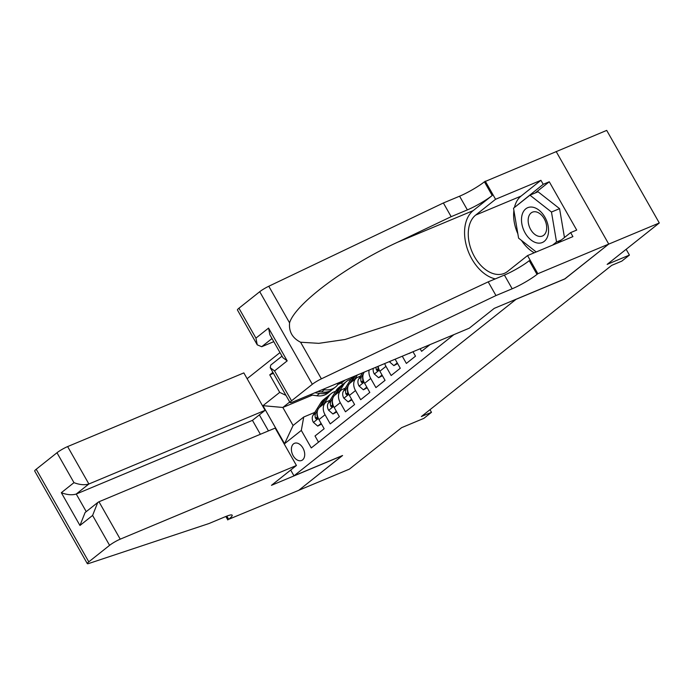 <?xml version="1.0" encoding="UTF-8"?>
<svg xmlns="http://www.w3.org/2000/svg" width="694" height="694" viewBox="0 0 694 694"><rect width="100%" height="100%" fill="white"/><g stroke="black" fill="none" stroke-linecap="round" stroke-linejoin="round"><path stroke-width="1.04" d="M302.601 459.896A9.3 6.09 -112.7 0 0 303.313 448.766A9.3 6.09 -112.7 0 0 294.464 443.31A9.3 6.09 -112.7 0 0 293.501 443.882A9.3 6.09 -112.7 0 0 292.781 455.012A9.3 6.09 -112.7 0 0 301.638 460.469A9.3 6.09 -112.7 0 0 302.601 459.896M279.986 352.578L247.125 378.681M238.944 308.214L255.93 338.117L257.248 344.849L237.443 309.984A8.718 1.197 -29.6 0 1 238.944 308.214L259.729 291.706A8.718 1.197 -29.6 0 1 268.786 286.249L443.379 202.978L459.584 196.202A20.334 2.793 150.4 0 0 484.421 181.811L606.703 130.394L659.3 222.974L607.146 264.397L629.432 255.08L626.144 249.311M290.691 470.055L293.97 475.832L342.576 455.507L298.802 490.276L349.438 469.109L401.592 427.678L423.869 418.361L431.486 412.314L429.994 409.694M564.847 278.849L608.664 244.141L659.3 222.974M318.52 442.165L315.015 435.988L324.15 428.727L318.962 419.601L325.052 414.76A11.625 8.632 -128.5 0 1 325.92 402.268A11.625 8.632 -128.5 0 1 327.464 401.366L330.04 400.282M325.052 414.76L330.24 423.895L339.375 416.634L334.187 407.499L340.277 402.667A11.625 8.632 -128.5 0 1 341.153 390.175A11.625 8.632 -128.5 0 1 342.689 389.265L345.274 388.189M340.277 402.667L345.465 411.802L354.599 404.541L349.412 395.407L355.502 390.566A11.625 8.632 -128.5 0 1 356.378 378.083A11.625 8.632 -128.5 0 1 357.922 377.172L360.498 376.096M355.502 390.566L360.689 399.701L369.824 392.448L364.636 383.314L370.726 378.473A11.625 8.632 -128.5 0 1 369.147 370.067M370.726 378.473L375.914 387.608L385.057 380.355L379.87 371.221L385.959 366.38A11.625 8.632 -128.5 0 1 384.728 363.561M385.959 366.38L391.147 375.515L400.282 368.254L395.138 359.206M402.277 356.213L406.372 363.422L415.506 356.161L412.991 351.737M420.139 348.752L421.596 351.32L430.063 344.597M629.432 255.08L621.815 261.126L611.692 265.368L421.353 416.547L431.486 412.314M268.448 430.896L259.348 414.882M293.97 475.832L516.241 299.175M312.387 395.112L282.84 407.465L293.076 425.483L303.729 417.016L301.317 430.41L311.268 447.925L453.893 334.638M301.317 430.41L284.566 443.718L262.957 405.678L279.708 392.379L269.758 374.864L272.889 372.374M303.729 417.016L314.816 412.383M564.89 278.919L516.275 299.244M345.048 380.147L341.578 382.906L337.909 384.441M341.578 382.906L342.558 384.632M289.719 402L282.84 407.465L262.957 405.678M378.169 366.302A11.625 8.632 51.5 0 0 379.87 371.221M364.298 372.097A11.625 8.632 51.5 0 0 364.636 383.314M356.378 378.083L350.288 382.923A11.625 8.632 51.5 0 0 349.412 395.407M341.153 390.175L335.055 395.016A11.625 8.632 51.5 0 0 334.187 407.499M273.427 373.329L269.758 374.864M279.708 392.379L285.954 395.372M325.92 402.268L319.83 407.109A11.625 8.632 51.5 0 0 318.962 419.601M284.566 443.718L293.076 425.483M538.084 243.108A18.885 12.371 -112.7 0 0 548.217 226.418A18.885 12.371 -112.7 0 0 531.977 207.081A18.885 12.371 -112.7 0 0 521.836 223.772A18.885 12.371 -112.7 0 0 538.084 243.108M539.516 236.428A12.926 8.467 -112.7 0 0 542.413 236.021A12.926 8.467 -112.7 0 0 545.97 222.895A12.926 8.467 -112.7 0 0 535.334 211.757A12.926 8.467 -112.7 0 0 532.437 212.164A12.926 8.467 -112.7 0 0 528.88 225.29A12.926 8.467 -112.7 0 0 539.516 236.428M536.202 251.965L518.591 238.155L513.517 208.226L529.956 195.17L538.058 191.778L559.572 208.651L564.465 237.522M529.956 195.17L551.47 212.034L556.536 241.963L552.554 245.129M559.572 208.651L551.47 212.034M561.463 239.907L556.536 241.963M514.436 207.497A32.687 21.41 67.3 0 1 521.064 196.098L540.93 180.31L543.211 184.318L549.284 181.776L576.714 230.07L570.641 232.611L572.914 236.611L527.544 255.583L537.85 273.722L608.742 244.08L565.116 278.736L494.232 308.379L469.257 328.21L293.05 401.887A8.718 1.197 150.4 0 1 290.04 402.563A8.718 1.197 150.4 0 1 291.541 400.802L312.326 384.294L259.729 291.706M443.379 202.978L451.161 216.675L397.627 242.215C346.08 265.949 295.063 304.033 289.58 322.866C288.756 331.628 292.417 338.082 300.58 342.229L318.798 343.339L345.057 339.487L411.29 317.852L488.194 281.859L504.399 275.084A20.334 2.793 150.4 0 0 529.236 260.692L537.017 274.39L537.85 273.722M488.194 281.859L495.976 295.557L512.181 288.782A20.334 2.793 150.4 0 0 537.017 274.39M397.627 242.215L473.169 210.629L492.202 195.508A20.334 2.793 150.4 0 1 467.366 209.9L451.161 216.675M300.58 342.229L321.383 378.837L495.976 295.557M556.146 151.5L608.742 244.08M485.262 181.143L495.568 199.282L475.694 215.071A32.687 21.41 -112.7 0 0 473.169 254.195A32.687 21.41 -112.7 0 0 504.295 273.375A32.687 21.41 -112.7 0 0 507.678 271.363L527.544 255.583M540.93 180.31L495.568 199.282M273.783 341.665L261.707 346.714L257.248 344.849M473.169 210.629A37.84 24.784 -112.7 0 0 467.157 248.296A37.84 24.784 -112.7 0 0 495.264 278.901M321.383 378.837A8.718 1.197 150.4 0 0 312.326 384.294M534.241 252.781A32.687 21.41 67.3 0 1 521.498 240.436M517.845 233.757A32.687 21.41 67.3 0 1 513.898 210.482M543.211 184.318L514.905 207.124M557.473 243.073L570.641 232.611M515.72 206.474L514.853 206.838M549.284 181.776L535.161 192.993M255.93 338.117L268.569 328.08L269.888 334.812L282.866 357.662L287.195 360.863L274.555 370.9L270.235 367.699L270.738 365.087L282.007 356.135M260.363 434.279L252.451 420.356L265.091 410.319L243.837 372.904L67.63 446.58L88.884 483.996L76.245 494.033L86.247 511.634M265.091 410.319L88.884 483.996C84.659 485.279 79.689 484.828 73.972 482.651L56.986 452.748L36.201 469.265L88.797 561.845A8.718 1.197 150.4 0 0 87.297 563.606A8.718 1.197 150.4 0 0 88.979 563.433L208.955 523.545L225.16 516.77A20.334 2.793 -29.6 0 1 232.178 515.191A20.334 2.793 -29.6 0 1 228.673 519.312L298.724 490.337L342.316 455.62M342.35 455.689L271.467 485.323L296.433 465.492L120.227 539.169A8.718 1.197 150.4 0 0 109.583 545.337L88.797 561.845M227.84 519.98L225.854 516.483M296.433 465.492L275.18 428.085L98.973 501.762L120.227 539.169M87.297 563.606L34.7 471.026A8.718 1.197 -29.6 0 1 36.201 469.265M56.986 452.748A8.718 1.197 -29.6 0 1 67.63 446.58M252.451 420.356L76.245 494.033C72.02 495.316 67.049 494.874 61.332 492.697L73.972 482.651M109.583 545.337L92.597 515.434L97.724 502.517L98.973 501.762M92.597 515.434L79.957 525.471L85.084 512.554L97.724 502.517M408.957 353.42L409.495 353.203M409.078 353.532L412.132 352.101M397.254 362.927L393.854 365.625L389.49 361.826A7.703 5.717 -128.5 0 1 389.377 361.609M393.854 365.625L397.636 363.604M382.03 375.02L378.629 377.718L374.266 373.927A7.703 5.717 -128.5 0 1 373.32 368.323M378.629 377.718L382.411 375.706M376.044 367.187A7.703 5.717 51.5 0 0 376.339 369.642L376.894 370.501L377.961 370.431L378.169 368.193A7.703 5.717 -128.5 0 1 377.874 366.423M366.796 387.113L363.404 389.811L359.041 386.02A7.703 5.717 -128.5 0 1 358.694 378.985L362.528 372.843M363.404 389.811L367.187 387.799M363.378 373.814L361.591 376.686A7.703 5.717 51.5 0 0 361.114 381.743L361.661 382.594L362.736 382.533L362.936 380.286A7.703 5.717 -128.5 0 1 362.849 376.538M354.469 379.601L357.323 375.012M351.572 399.206L348.171 401.913L343.808 398.113A7.703 5.717 -128.5 0 1 343.469 391.078L351.207 378.655A22.225 16.517 -128.5 0 1 352.352 377.094M348.171 401.913L351.962 399.891M351.572 381.9L355.345 375.844M354.096 376.365L349.663 383.487M348.154 385.907L346.367 388.779A7.703 5.717 51.5 0 0 345.89 393.836L346.436 394.686L347.512 394.626L347.711 392.388A7.703 5.717 -128.5 0 1 347.625 388.64M339.245 391.694L343.599 384.702A22.225 16.517 -128.5 0 1 346.445 381.492A22.225 16.517 -128.5 0 1 350.843 379.245M336.347 411.308L332.947 414.006L328.583 410.206A7.703 5.717 -128.5 0 1 328.245 403.171L335.983 390.748A22.225 16.517 -128.5 0 1 338.837 387.538L341.726 385.239A22.225 16.517 51.5 0 0 338.872 388.449L334.439 395.58M332.947 414.006L336.737 411.984M336.347 393.992L340.702 387A22.225 16.517 -128.5 0 1 343.556 383.791L346.445 381.492M342.671 384.563A22.225 16.517 51.5 0 0 341.726 385.239M332.929 398L331.133 400.872A7.703 5.717 51.5 0 0 330.656 405.929L331.212 406.779L332.287 406.719L332.487 404.481A7.703 5.717 -128.5 0 1 332.4 400.733M336.425 383.747A22.225 16.517 51.5 0 0 343.027 381.058L343.209 380.919M324.011 403.787L328.366 396.795A22.225 16.517 -128.5 0 1 331.22 393.585A22.225 16.517 -128.5 0 1 335.618 391.338M321.122 423.401L317.722 426.099L313.358 422.308A7.703 5.717 -128.5 0 1 313.02 415.272L320.758 402.841A22.225 16.517 -128.5 0 1 323.604 399.631L326.501 397.332A22.225 16.517 51.5 0 0 323.647 400.542L319.205 407.673M317.722 426.099L321.504 424.086M321.122 406.085L325.477 399.093A22.225 16.517 -128.5 0 1 328.323 395.884L331.22 393.585M327.447 396.656A22.225 16.517 51.5 0 0 326.501 397.332M317.705 410.093L315.909 412.973A7.703 5.717 51.5 0 0 315.432 418.022L315.987 418.881L317.054 418.812L317.262 416.574A7.703 5.717 -128.5 0 1 317.167 412.826M310.088 394.765L316.733 395.762A22.225 16.517 51.5 0 0 327.802 393.151L330.691 390.852A22.225 16.517 51.5 0 0 331.576 390.089M322.736 389.473L324.35 389.716A22.225 16.517 51.5 0 0 335.41 387.105A22.225 16.517 51.5 0 0 338.611 383.314M314.894 392.752L319.63 393.463A22.225 16.517 51.5 0 0 330.691 390.852M335.41 387.105L332.521 389.403A22.225 16.517 -128.5 0 1 321.452 392.015L317.93 391.485M504.399 275.084L512.181 288.782M467.366 209.9L459.584 196.202M268.569 328.08L287.195 360.863M274.555 370.9L291.541 400.802M268.786 286.249L289.58 322.866M492.202 195.508L484.421 181.811M521.064 196.098L475.694 215.071M272.005 338.533L261.707 346.714M79.957 525.471L61.332 492.697M226.851 516.102L228.673 519.312M389.594 361.921L390.679 361.071M374.37 374.023L379.297 370.11M378.291 368.826L376.339 369.642M359.145 386.116L364.072 382.203M358.694 378.985L361.591 376.686M363.066 380.919L361.114 381.743M343.92 398.209L348.839 394.296M351.207 378.655L354.087 376.365M343.469 391.078L346.367 388.779M347.841 393.021L345.89 393.836M328.696 410.301L333.614 406.389M340.702 387L343.599 384.702M335.983 390.748L338.872 388.449M328.245 403.171L331.133 400.872M332.617 405.114L330.656 405.929M313.462 422.403L318.39 418.491M325.477 399.093L328.366 396.795M320.758 402.841L323.647 400.542M313.02 415.272L315.909 412.973M317.384 417.207L315.432 418.022M319.63 393.463L316.733 395.762M324.35 389.716L321.452 392.015M270.235 367.699L290.04 402.563"/></g></svg>
